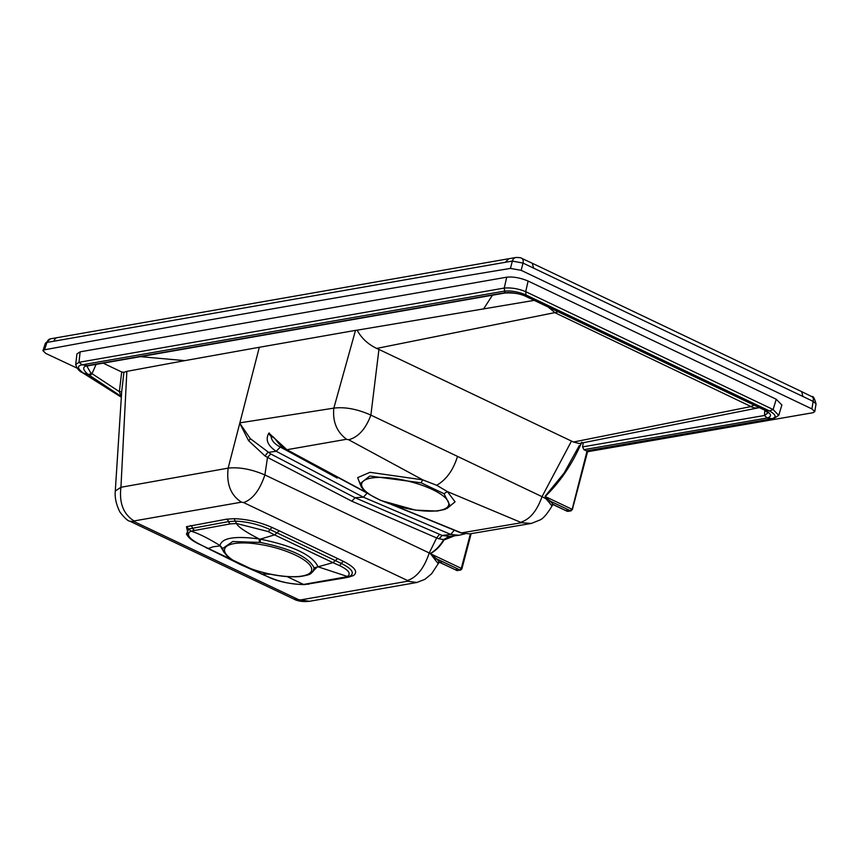 <?xml version="1.0" encoding="UTF-8"?>
<svg xmlns="http://www.w3.org/2000/svg" width="859" height="859" viewBox="0 0 859 859"><rect width="100%" height="100%" fill="white"/><g stroke="black" fill="none" stroke-linecap="round" stroke-linejoin="round"><path stroke-width="1.29" d="M232.735 541.524L260.331 542.448C290.954 548.665 308.875 557.137 314.072 567.885L313.106 571.493C309.981 573.64 312.74 574.435 299.866 576.582C286.122 577.57 270.467 575.208 252.879 569.496C235.28 563.493 225.262 556.761 222.835 549.32L222.739 548.429L232.735 541.524M224.22 552.627L220.001 545.562C221.719 537.895 234.786 535.705 259.225 538.969L260.277 539.141C292.994 545.852 312.193 554.946 317.862 566.403L310.324 573.791M270.424 574.241L261.673 573.984L242.807 565.598M240.617 564.599L207.105 548.074C207.137 548.826 209.059 548.407 212.871 546.818L220.022 545.894L222.749 548.751M207.105 548.074L198.311 543.543C188.508 538.217 186.027 534.083 190.881 531.141C198.171 533.267 207.878 538.067 220.001 545.562L222.739 548.429M188.797 537.337L186.467 526.674L188.797 528.961L228.558 521.596L235.355 521.145C247.285 521.617 258.87 524.441 270.123 529.595L341.324 563.461C351.75 568.658 354.735 572.835 350.247 576.002L344.824 577.903L304.408 584.625C290.181 584.12 278.413 581.704 269.092 577.366L197.677 543.414C188.25 538.657 187.627 535.554 186.435 534.115L188.797 528.961L190.881 531.141L230.309 523.893L236.483 523.496C237.964 526.803 245.556 531.957 259.225 538.969L259.354 542.287M186.467 526.674L226.604 519.18L234.035 518.675L236.483 523.496L267.89 531.474L274.558 534.878L260.277 539.141L260.331 542.448M234.035 518.675C247.145 519.126 259.955 522.111 272.443 527.63L279.239 530.798L274.558 534.878L332.948 562.656L314.072 567.885M279.239 530.798L337.641 558.565L332.948 562.666L339.155 565.405C348.636 569.946 351.385 573.651 347.412 576.486L317.905 566.757L314.115 568.218M337.641 558.565L343.75 561.528C355.132 567.402 358.332 572.094 353.339 575.616L303.549 584.442L287.099 576.614M304.44 584.614L303.549 584.442C292.361 584.507 281.065 582.187 269.672 577.463L261.093 573.866M268.888 433.108A4.767 3.79 81.3 0 0 271.09 436.189C271.347 440.366 274.429 443.985 280.324 447.034L276.201 451.286C267.6 445.563 265.173 439.497 268.888 433.108L286.895 449.719L285.897 449.536M367.931 493.528L285.918 449.558C282.332 447.496 278.692 443.888 274.987 438.756L272.786 436.501L271.09 436.189L274.536 438.219M439.561 534.373L436.63 537.927L351.868 501.216L267.514 457.396L270.778 453.992L355.046 497.715L442.138 535.447L438.928 538.786L436.64 537.927L429.199 553.089C424.045 568.293 416.798 577.431 407.445 580.491L243.602 502.569L241.465 502.171L134.058 520.941C123.428 514.23 119.057 503.009 120.936 487.278L126.853 371.367L123.921 372.323L121.677 391.822L119.358 391.672L120.979 396.278L88.209 374.492C82.668 369.81 82.239 366.879 86.931 365.698L504.641 292.79C511.169 292.039 518.299 293.22 526.019 296.323L764.811 410.076L767.86 412.996L764.478 415.488L764.811 410.291M759.442 407.617L758.712 407.778A18.995 14.786 -101.1 0 1 750.777 406.608L750.723 406.414A18.995 10.104 -63.9 0 0 754.17 405.04M750.723 406.414L555.064 312.773A18.995 10.372 -64.9 0 0 558.361 311.506M555.064 312.773L547.537 306.47M348.657 439.765L346.553 439.271C336.728 431.894 332.487 421.511 333.84 408.132C344.964 406.747 357.312 409.067 370.873 415.101C365.751 428.931 358.343 437.145 348.657 439.754L422.725 479.848L436.705 485.281L447.367 491.573L455.077 501.817L447.045 508.474M444.028 493.71L450.18 505.994L445.026 509.376L436.995 511.062L415.38 510.117L380.795 500.475L369.145 494.354L362.928 489.222L359.921 483.8L369.821 476.026L421.06 482.79L444.028 493.71L447.367 491.573L521.617 522.702L461.025 532.967L391.199 504.394M361.446 487.321L357.645 477.636L369.971 472.31L422.725 479.848L421.06 482.79M337.2 478.044L280.324 447.034M367.33 492.948L363.368 497.178L276.201 451.286L267.847 452.435L264.98 455.925L248.584 440.678L239.758 423.251L250.313 438.648L270.778 453.992M243.602 502.569C252.686 499.39 259.772 490.178 264.883 474.941L267.514 457.396L264.98 455.925M346.553 439.271L286.895 449.719L366.836 492.722M241.465 502.171C230.76 495.321 226.314 483.971 228.14 468.134L239.865 422.853L333.84 408.132L355.508 330.382L357.151 330.178C361.371 338.081 367.888 344.169 376.682 348.432L378.937 349.43L370.873 415.101L457.493 456.376C453.327 470.013 446.39 479.655 436.705 485.281M357.151 330.178L534.373 300.349M554.538 312.687L376.682 348.432M483.445 309.143L492.529 295.088M82.7 372.817L88.209 374.492L92.01 373.644L89.862 375.684M82.818 372.924L83.291 372.999C77.235 368.532 76.88 365.805 82.228 364.807L88.413 365.73L87.017 366.363L90.56 372.602L92.01 373.644L96.144 364.323M88.413 365.73L504.877 293.037C513.736 292.597 520.833 293.767 526.17 296.559L763.576 409.646M75.699 364.549L78.953 362.305L82.228 364.807L504.104 291.169C510.643 290.428 517.784 291.62 525.525 294.744L769.503 410.956L764.811 410.076C771.479 413.845 772.284 416.486 767.216 417.989L583.895 449.654L582.606 446.895L583.207 442.718M546.485 498.209L545.164 496.502L571.772 509.151L570.462 510.751L550.522 501.259L546.485 498.209L545.959 498.746L545.164 496.502C560.326 481.802 572.534 463.699 581.779 442.181M545.1 496.266L564.105 473.062L579.31 445.542M758.712 407.778L579.256 443.523L573.479 442.031L750.777 406.608M573.479 442.031L378.948 349.43M571.514 441.021L542.018 496.663L457.493 456.376M461.841 533.052L469.744 533.879L461.841 533.052M442.17 535.468L439.121 538.851L442.138 535.447L450.771 534.448L454.4 529.96L450.846 534.47L459.093 535.254L464.88 533.868M439.293 562.119L437.639 562.913L435.18 559.875A1.493 1.224 130.7 0 1 436.705 558.898L439.851 562.495L456.945 570.505L439.293 562.119L441.343 562.226M353.339 575.616L348.55 577.173A3.908 3.092 79.7 0 0 348.142 577.023M228.15 468.134C239.232 466.931 251.472 469.197 264.883 474.941L430.305 553.464L435.18 559.875M121.677 391.822L115.289 491.004L120.936 487.278L228.14 468.134M239.865 422.853L259.311 347.283L355.508 330.382M259.311 347.283L184.846 360.63L138.943 356.528M103.005 363.067L121.699 371.99L119.358 391.683M119.358 391.672L92.01 373.644M121.291 397.148L83.387 373.064M82.389 372.656C79.146 371.26 76.923 368.532 75.71 364.484L76.923 353.919L80.155 351.836L506.713 277.189L504.244 288.066C511.234 287.486 518.385 288.688 525.697 291.663L773.132 409.528L769.503 410.956C776.096 414.736 776.815 417.356 771.661 418.816L586.461 450.868L583.895 449.654M586.461 450.868L587.051 451.029L572.008 509.881L567.402 511.277L552.971 504.416L550.522 501.259L548.987 502.257L545.959 498.746L542.018 496.663C537.111 510.547 530.218 519.008 521.349 522.047M587.889 450.546L572.33 509.698L570.462 510.751M552.971 504.416L554.377 504.909L552.971 504.416L551.317 505.221L548.987 502.257M553.518 504.791L551.317 505.221M442.213 535.479L449.182 536.381L443.684 539.581L438.928 538.786M454.54 535.812L443.974 540A1.493 0.709 34.8 0 1 443.684 539.581C440.152 545.744 435.696 550.372 430.305 553.464M430.112 553.615L436.705 558.898L460.005 569.968L456.945 570.505L460.628 570.065L460.005 569.968L461.304 568.368L461.541 569.109L460.156 570.032M439.046 561.947L437.639 562.913M416.84 582.488L407.681 581.221L407.445 580.491M416.669 582.52L424.851 579.374L431.615 573.769L438.777 562.87M407.681 581.221L300.5 599.947L298.363 599.55L134.294 521.671L134.058 520.941M134.294 521.671L129.849 521.209L293.939 599.099L298.363 599.55M126.853 371.367L184.846 360.63M123.921 372.323L121.699 371.99M506.713 277.189C513.231 276.534 520.361 277.822 528.113 281.043L776.235 399.242L773.132 409.528L778.716 415.402M781.894 404.879L778.748 415.337L773.293 418.838L587.062 451.029M566.8 510.01L567.402 511.277M552.799 503.997L551.832 506.327M552.584 504.738L551.854 506.284C546.925 514.348 542.845 518.965 539.602 520.135L531.334 523.442L521.617 522.702M448.516 537.992A1.493 0.913 79.4 0 1 448.956 536.456M443.974 540C440.377 546.174 435.824 550.716 430.316 553.636L461.304 568.368L470.399 533.793M416.733 582.509L309.541 601.289L300.5 599.947M80.155 351.836L78.953 362.305L504.244 288.066L504.877 293.037M528.113 281.043L525.697 291.663L526.17 296.559M776.235 399.242L781.862 404.976M42.95 350.697L45.409 343.213L46.944 342.419L44.528 349.796L42.95 350.697L45.86 353.478L77.106 368.135M44.528 349.796C197.538 321.577 352.845 294.444 510.439 268.405L521.145 270.327L811.905 408.916L814.772 411.633L813.097 412.696L587.588 451.716M811.905 408.916L813.151 401.368L816.05 403.913L814.772 411.633M45.409 343.224L50.531 338.822A6.249 4.961 79.6 0 0 46.944 342.419L512.351 261.072L510.439 268.405M50.531 338.822L515.894 257.485A6.249 4.864 80 0 0 512.351 261.072L523.034 263.09L521.145 270.327M515.894 257.485C519.512 257.485 521.477 257.786 521.789 258.376L521.789 258.376A6.249 3.425 115.3 0 1 523.034 263.09L813.151 401.368A6.249 3.318 116 0 0 812.056 396.729L812.056 396.729C813.14 395.741 814.472 398.136 816.05 403.913M234.045 543.607A44.786 13.465 13.8 0 1 308.725 563.783A44.786 13.465 13.8 0 1 261.576 572.03A44.786 13.465 13.8 0 1 234.045 543.607M371.131 478.087A44.786 13.465 13.8 0 1 445.81 498.274A44.786 13.465 13.8 0 1 398.662 506.509A44.786 13.465 13.8 0 1 371.131 478.087M269.361 433.033A4.767 3.79 81.2 0 0 271.551 436.114M450.771 534.448L363.368 497.178L355.046 497.715L351.868 501.216M206.461 547.924L207.094 548.063M197.645 543.403A3.908 2.062 -62.6 0 0 198.311 543.543M190.505 525.493A3.908 3.092 -100.3 0 1 192.491 527.888A3.908 3.082 80.9 0 0 194.22 530.175M226.604 519.18A3.908 3.06 -99.6 0 1 228.558 521.596A3.908 3.06 79.3 0 0 230.309 523.893M272.443 527.63A3.908 2.04 -65.1 0 0 270.123 529.595A3.908 2.072 117.4 0 1 267.89 531.474M343.75 561.528A3.908 2.169 -64.1 0 0 341.324 563.461A3.908 2.137 113.5 0 1 339.155 565.405M344.867 577.892A3.908 3.06 -100.8 0 1 343.471 577.785M308.8 584.195A3.908 3.092 -99 0 1 307.468 584.066M269.06 577.355A3.908 2.137 -66.6 0 0 269.672 577.463M248.584 440.678A3.715 1.149 140.1 0 0 250.313 438.648M773.283 418.838L767.184 418L764.478 415.488L582.606 446.895M393.089 505.006L461.777 533.031M348.55 577.173L346.306 577.581M457.643 570.58L456.634 570.473M456.344 569.238L456.945 570.505M57.532 337.533A6.249 4.961 79.6 0 0 53.945 341.13M533.579 267.987L532.279 263.262L801.737 391.661L802.821 396.3M508.872 258.688L505.264 262.285M439.067 561.861L438.627 562.624L439.851 562.495M115.278 490.994C115.396 491.627 113.71 499.637 119.938 512.082C124.641 518.041 127.948 521.091 129.859 521.209M121.28 397.18L82.872 372.956M571.085 510.837L568.024 511.373M553.475 504.77L567.09 511.245M448.334 536.521L459.103 535.254M531.334 523.442L469.755 533.879M460.628 570.065L461.874 568.916L471.14 533.686M309.584 601.289C302.787 601.944 297.568 601.203 293.928 599.088M801.737 391.661L812.056 396.729M521.789 258.376L532.29 263.262"/></g></svg>

